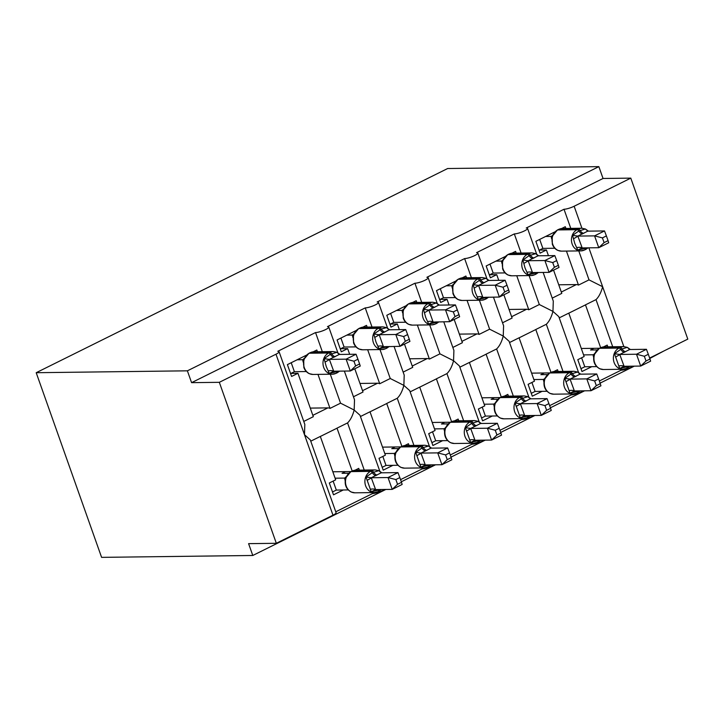<?xml version="1.0" encoding="UTF-8"?>
<svg xmlns="http://www.w3.org/2000/svg" width="724" height="724" viewBox="0 0 724 724"><rect width="100%" height="100%" fill="white"/><g stroke="black" fill="none" stroke-linecap="round" stroke-linejoin="round"><path stroke-width="1.09" d="M570.793 228.386L564.014 209.254A7.692 1.557 -19.5 0 0 574.141 206.24L630.794 178.131L603.047 178.475L598.857 166.638L447.667 168.52L36.2 372.706L101.595 557.362L252.785 555.48L385.829 489.46M401.322 481.777L435.522 464.799M451.016 457.116L485.225 440.138M500.709 432.454L534.918 415.476M550.403 407.793L584.612 390.815M600.096 383.132L634.305 366.154M649.79 358.471L664.098 350.868M352.19 471.007L337.013 428.146L347.547 422.925L364.235 470.057M372.217 492.601L372.552 493.542L335.764 511.796M359.348 470.12L358.733 468.383L355.068 470.202M343.248 489.985L333.511 494.818L329.32 482.98L335.683 479.831L320.316 436.436L310.759 441.178M332.832 471.786L351.077 471.559M337.013 428.146A11.285 5.656 63.6 0 1 336.588 428.409L320.325 436.472M330.298 374.227L340.552 403.168L354.172 410.037C352.606 415.875 350.398 420.173 347.547 422.925M344.362 371.077L354.516 399.757L354.172 410.037L360.009 415.277L379.801 471.161M564.014 209.254L526.248 227.997A7.692 1.557 160.5 0 1 527.543 228.386A7.692 1.557 160.5 0 1 522.71 231.689A7.692 1.557 160.5 0 1 514.321 233.915L476.555 252.658A7.692 1.557 160.5 0 1 477.84 253.047A7.692 1.557 160.5 0 1 473.016 256.35A7.692 1.557 160.5 0 1 464.627 258.577L426.861 277.31A7.692 1.557 160.5 0 1 428.146 277.708A7.692 1.557 160.5 0 1 423.323 281.012A7.692 1.557 160.5 0 1 414.933 283.229L377.168 301.971A7.692 1.557 160.5 0 1 378.453 302.37A7.692 1.557 160.5 0 1 373.629 305.673A7.692 1.557 160.5 0 1 365.24 307.89L327.474 326.633A7.692 1.557 160.5 0 1 328.759 327.031A7.692 1.557 160.5 0 1 323.936 330.334A7.692 1.557 160.5 0 1 315.546 332.551L322.325 351.692M315.546 332.551L277.781 351.294A7.692 1.557 160.5 0 1 279.066 351.683L304.822 424.418L304.478 434.699L310.315 439.939L336.072 512.673A7.692 1.557 160.5 0 1 332.986 515.189L276.333 543.299L219.327 382.317L191.579 382.661L603.047 178.475M279.066 351.683A7.692 1.557 160.5 0 1 275.98 354.208L332.986 515.189M401.883 446.346L386.707 403.485L397.241 398.263L413.929 445.396M421.911 467.939L422.246 468.881L400.562 479.641M409.042 445.459L408.436 443.722L404.761 445.55M392.942 465.324L383.204 470.157L379.014 458.328L385.376 455.17L370.009 411.775L360.452 416.517M382.525 447.124L400.77 446.898M386.707 403.485A11.285 5.656 63.6 0 1 386.281 403.748L370.018 411.82M379.991 349.565L390.245 378.507L403.865 385.376C402.3 391.222 400.091 395.512 397.241 398.263M394.055 346.425L404.209 375.104L403.865 385.376L409.703 390.616L429.495 446.5M365.24 307.89L372.018 327.031M451.577 421.685L436.4 378.833L446.934 373.602L463.622 420.734M471.605 443.278L471.939 444.219L450.256 454.98M458.745 420.798L458.129 419.06L454.455 420.888M442.636 440.663L432.898 445.504L428.708 433.667L435.07 430.509L419.703 387.114L410.146 391.856M432.219 422.463L450.473 422.237M436.4 378.833A11.285 5.656 63.6 0 1 435.975 379.086L419.712 387.159M429.694 324.904L439.939 353.846L453.559 360.715C451.993 366.561 449.785 370.851 446.934 373.602M443.749 321.764L453.903 350.443L453.559 360.715L459.405 365.955L479.188 421.839M414.933 283.229L421.712 302.37M501.27 397.024L486.094 354.172L496.628 348.941L513.325 396.082M521.298 418.617L521.633 419.558L499.949 430.318M508.438 396.137L507.823 394.399L504.148 396.227M492.329 416.01L482.591 420.843L478.401 409.006L484.763 405.847L469.396 362.452L459.84 367.195M481.913 397.802L500.166 397.576M486.094 354.172A11.285 5.656 63.6 0 1 485.668 354.425L469.414 362.498M479.388 300.243L489.632 329.194L503.252 336.054C501.687 341.9 499.479 346.19 496.628 348.941M493.442 297.102L503.596 325.782L503.252 336.054L509.099 341.294L528.882 397.177M464.627 258.577L471.405 277.708M550.964 372.371L535.787 329.511L546.321 324.28L563.019 371.421M570.992 393.956L571.327 394.897L549.643 405.657M558.132 371.475L557.516 369.747L553.842 371.566M542.032 391.349L532.285 396.182L528.095 384.344L534.457 381.186L519.09 337.791L509.533 342.533M531.606 373.141L549.86 372.914M535.787 329.511A11.285 5.656 63.6 0 1 535.362 329.764L519.108 337.837M529.081 275.582L539.326 304.533L552.946 311.392C551.38 317.239 549.172 321.528 546.321 324.28M543.136 272.441L553.299 301.121L552.946 311.392L558.792 316.632L578.576 372.516M514.321 233.915L521.099 253.047M303.763 421.431L313.32 416.689L297.953 373.294L291.591 376.453L287.401 364.615L306.306 355.231M317.438 351.746L316.822 350.018L313.148 351.837M317.972 374.38L330.017 408.399L340.552 403.168M310.279 408.101L327.882 407.884A11.285 5.656 63.6 0 1 330.017 408.399M353.457 396.77L363.014 392.028L354.787 368.778M349.665 354.317L347.647 348.633L341.285 351.792L337.094 339.954L356 330.569M367.131 327.085L366.516 325.357L362.842 327.176M367.665 349.719L379.711 383.738L390.245 378.507M359.973 383.439L377.575 383.222A11.285 5.656 63.6 0 1 379.711 383.738M403.15 372.109L412.707 367.367L404.481 344.117M399.358 329.655L397.34 323.972L390.978 327.13L386.788 315.293L405.693 305.908M416.825 302.433L416.209 300.695L412.535 302.514M417.359 325.058L429.404 359.077L439.939 353.846M409.666 358.778L427.269 358.561A11.285 5.656 63.6 0 1 429.404 359.077M452.844 347.448L462.401 342.705L454.174 319.456M449.052 304.994L447.034 299.311L440.672 302.469L436.482 290.632L455.396 281.247M466.518 277.772L465.903 276.034L462.229 277.853M467.052 300.397L479.098 334.416L489.632 329.194M459.36 334.117L476.962 333.9A11.285 5.656 63.6 0 1 479.098 334.416M502.537 322.786L512.094 318.044L503.868 294.804M498.746 280.333L496.727 274.649L490.374 277.808L486.175 265.97L505.09 256.586M516.212 253.11L515.597 251.373L511.931 253.192M516.746 275.735L528.791 309.754L539.326 304.533M509.053 309.456L526.656 309.238A11.285 5.656 63.6 0 1 528.791 309.754M600.658 347.71L585.481 304.849L596.015 299.618L612.712 346.76M620.694 369.294L621.02 370.236L599.345 380.996M607.825 346.814L607.21 345.086L603.535 346.905M591.725 366.688L581.978 371.521L577.788 359.683L584.15 356.525L568.783 313.13L559.227 317.872M581.3 348.479L599.553 348.253M585.481 304.849A11.285 5.656 63.6 0 1 585.055 305.103L568.802 313.175M578.775 250.92L589.019 279.871L578.485 285.093L566.439 251.074M596.015 299.618C598.866 296.876 601.074 292.577 602.649 286.731L589.019 279.871M552.231 298.125L561.788 293.383L553.561 270.142M548.439 255.672L546.421 249.988L540.068 253.147L535.869 241.309L554.783 231.924M565.906 228.449L565.29 226.712L561.625 228.531M558.747 284.794L576.358 284.577A11.285 5.656 63.6 0 1 578.485 285.093M219.327 382.317L275.98 354.208M384.534 489.478A7.692 1.557 160.5 0 1 372.552 493.542M252.785 555.48L248.594 543.643L276.333 543.299M621.02 370.236A7.692 1.557 -19.5 0 0 631.147 367.222L633.283 366.172M649.645 358.045L687.8 339.113L630.794 178.131M583.309 390.833A7.692 1.557 160.5 0 1 571.327 394.897M533.615 415.495A7.692 1.557 160.5 0 1 521.633 419.558M483.922 440.156A7.692 1.557 160.5 0 1 471.939 444.219M434.228 464.817A7.692 1.557 160.5 0 1 422.246 468.881M297.953 373.294L291.021 373.376M347.647 348.633L340.714 348.724M397.34 323.972L390.408 324.062M447.034 299.311L440.102 299.401M496.727 274.649L489.795 274.74M546.421 249.988L539.489 250.079M191.579 382.661L187.389 370.824L598.857 166.638M36.2 372.706L187.389 370.824M586.286 247.861A5.638 2.833 -116.4 0 0 586.295 248.106A2.561 1.285 63.6 0 1 585.825 249.391L584.63 249.979A2.561 1.285 -116.4 0 1 584.331 250.052A11.032 9.276 -90.7 0 1 580.865 250.893A11.032 9.276 -90.7 0 1 572.177 244.115A11.032 9.276 -90.7 0 1 577.119 229.689L578.313 229.101A11.032 9.276 -90.7 0 1 581.779 228.25L562.358 228.494A11.032 9.276 89.3 0 0 558.892 229.336A2.561 1.285 -116.4 0 0 558.593 229.408L557.399 229.997L552.222 236.241M586.295 248.106L577.797 250.151L574.784 243.445L572.557 235.354L578.838 231.001L585.381 228.992L587.779 231.146L577.833 236.078L582.141 247.816L581.236 248.097M608.069 240.658L606.395 235.924L602.422 237.897L604.097 242.621L608.069 240.658L608.703 242.775L598.766 247.708L582.15 247.907M604.097 242.621L598.766 247.708L594.576 235.87L577.96 236.078M602.422 237.897L594.576 235.87L604.513 230.938L587.779 231.146M539.054 250.296L542.864 248.395L554.783 248.251M551.679 238.893L551.127 236.404L552.602 235.599M545.615 236.477L551.127 236.404M542.864 248.395L539.688 239.418M557.77 250.368L557.77 250.368C555.263 249.219 553.444 247.174 552.331 244.223L552.186 236.35M572.557 235.354L577.833 236.078M582.024 247.916L577.797 250.151M604.513 230.938L606.395 235.924M649.989 359.023L648.315 354.298L644.342 356.262L646.016 360.995L649.989 359.023L650.623 361.14L640.686 366.072L636.496 354.235L646.432 349.303L629.699 349.511L619.753 354.452L624.07 366.281L619.717 368.516L614.477 353.728L620.758 349.375A2.561 1.285 -116.4 0 0 619.038 348.063L599.617 348.298A11.032 9.276 89.3 0 0 594.676 362.724A11.032 9.276 89.3 0 0 603.364 369.512L622.776 369.267A11.032 9.276 -90.7 0 1 614.097 362.48A11.032 9.276 -90.7 0 1 619.038 348.063L620.233 347.466L600.811 347.71L599.617 348.298A2.561 1.285 -116.4 0 0 599.318 348.371L594.105 354.724C592.721 361.213 594.585 365.882 599.689 368.742L603.364 369.512M644.342 356.262L636.496 354.235L619.88 354.443M646.016 360.995L640.686 366.072L624.07 366.281M581.607 357.792L584.784 366.769L596.703 366.625M593.59 357.267L593.046 354.778L594.205 354.163M583.571 354.896L593.046 354.778M593.915 348.325L590.531 350L597.083 349.918M584.784 366.769L580.974 368.661M627.437 367.828A2.561 1.285 -116.4 0 0 627.744 367.756A2.561 1.285 -116.4 0 0 628.215 366.48L619.717 368.516M624.541 352.271A5.638 2.833 63.6 0 1 620.758 349.375L627.301 347.357L629.699 349.511M593.173 354.778L594.513 353.973L593.173 354.778M594.567 353.484L594.513 353.973M623.156 366.471L623.943 366.29M619.753 354.452L614.477 353.728M648.315 354.298L646.432 349.303M536.593 272.523A5.638 2.833 -116.4 0 0 536.602 272.767A2.561 1.285 63.6 0 1 536.131 274.043L534.936 274.64A2.561 1.285 -116.4 0 1 534.638 274.713A11.032 9.276 -90.7 0 1 531.172 275.554A11.032 9.276 -90.7 0 1 522.484 268.767A11.032 9.276 -90.7 0 1 527.425 254.35L528.62 253.753A11.032 9.276 -90.7 0 1 532.086 252.911L512.664 253.156A11.032 9.276 89.3 0 0 509.198 253.997A2.561 1.285 -116.4 0 0 508.9 254.07L507.705 254.658L502.528 260.902M536.602 272.767L528.104 274.812L525.09 268.106L522.864 260.016L529.144 255.662L535.697 253.653L538.086 255.798L528.14 260.74L532.448 272.477L531.543 272.758M558.376 265.319L556.702 260.586L552.729 262.559L554.403 267.283L558.376 265.319L559.009 267.437L549.073 272.369L532.457 272.568M554.403 267.283L549.073 272.369L544.882 260.531L528.267 260.731M552.729 262.559L544.882 260.531L554.819 255.599L538.086 255.798M489.361 274.957L493.171 273.057L505.09 272.912M501.985 263.554L501.433 261.065L502.909 260.26M495.922 261.138L501.433 261.065M493.171 273.057L489.994 264.079M508.076 275.029L508.076 275.029C505.569 273.88 503.75 271.835 502.637 268.885L502.492 261.011M522.864 260.016L528.14 260.74M532.33 272.577L528.104 274.812M554.819 255.599L556.702 260.586M486.899 297.184A5.638 2.833 -116.4 0 0 486.908 297.428A2.561 1.285 63.6 0 1 486.438 298.704L485.243 299.302A2.561 1.285 -116.4 0 1 484.944 299.374A11.032 9.276 -90.7 0 1 481.469 300.216A11.032 9.276 -90.7 0 1 472.79 293.428A11.032 9.276 -90.7 0 1 477.731 279.012L478.926 278.414A11.032 9.276 -90.7 0 1 482.392 277.573L462.971 277.808A11.032 9.276 89.3 0 0 459.505 278.659A2.561 1.285 -116.4 0 0 459.206 278.731L458.011 279.319L452.826 285.564M486.908 297.428L478.41 299.474L475.396 292.767L473.17 284.677L479.451 280.324L485.994 278.315L482.392 277.573M508.682 289.98L507.008 285.247L503.035 287.22L504.709 291.944L508.682 289.98L509.316 292.098L499.379 297.03L481.849 297.419M504.709 291.944L499.379 297.03L495.189 285.193L478.573 285.392L482.763 297.229M503.035 287.22L495.189 285.193L505.126 280.26L488.392 280.459L478.573 285.392M439.667 299.618L443.477 297.718L455.396 297.573M452.292 288.215L451.74 285.727L452.898 285.111M446.219 285.799L451.74 285.727M443.477 297.718L440.301 288.74M458.382 299.691L458.401 299.7C455.876 298.541 454.057 296.487 452.943 293.546L452.799 285.672M453.206 284.921L451.867 285.727L453.26 284.442M473.17 284.677L478.446 285.401M482.636 297.238L478.41 299.474M486.003 278.315L488.392 280.459M505.126 280.26L507.008 285.247M437.206 321.845A5.638 2.833 -116.4 0 0 437.215 322.089A2.561 1.285 63.6 0 1 436.744 323.366L435.549 323.963A2.561 1.285 -116.4 0 1 435.251 324.026A11.032 9.276 -90.7 0 1 431.776 324.877A11.032 9.276 -90.7 0 1 423.097 318.089A11.032 9.276 -90.7 0 1 428.038 303.673L429.232 303.075A11.032 9.276 -90.7 0 1 432.699 302.234L413.277 302.469A11.032 9.276 89.3 0 0 409.811 303.32A2.561 1.285 -116.4 0 0 409.512 303.392L408.318 303.98L403.132 310.225M437.215 322.089L428.717 324.135L425.703 317.429L423.477 309.338L429.757 304.985L436.31 302.976L432.699 302.234M458.989 314.632L457.315 309.908L453.342 311.881L455.016 316.605L458.989 314.632L459.622 316.75L449.685 321.682L432.156 322.08M455.016 316.605L449.685 321.682L445.495 309.845L428.88 310.053L433.07 321.89M453.342 311.881L445.495 309.845L455.432 304.922L438.699 305.121L428.88 310.053M389.974 324.28L393.784 322.379L405.702 322.234M402.589 312.877L402.046 310.388L403.205 309.772M396.526 310.46L402.046 310.388M393.784 322.379L390.607 313.401M408.318 303.98A2.561 1.285 63.6 0 1 408.617 303.908A11.032 9.276 89.3 0 0 403.675 318.334A11.032 9.276 89.3 0 0 412.363 325.121L408.707 324.361C406.182 323.203 404.363 321.148 403.241 318.207L403.105 310.334M403.512 309.582L402.173 310.388L403.567 309.103M423.477 309.338L428.753 310.062M432.943 321.899L428.717 324.135M436.31 302.976L438.699 305.121M455.432 304.922L457.315 309.908M387.512 346.506A5.638 2.833 -116.4 0 0 387.521 346.751A2.561 1.285 63.6 0 1 387.05 348.027L385.856 348.624A2.561 1.285 -116.4 0 1 385.548 348.687A11.032 9.276 -90.7 0 1 382.082 349.538A11.032 9.276 -90.7 0 1 373.403 342.751A11.032 9.276 -90.7 0 1 378.344 328.334L379.539 327.737A11.032 9.276 -90.7 0 1 383.005 326.895L363.584 327.13A11.032 9.276 89.3 0 0 360.118 327.981A2.561 1.285 -116.4 0 0 359.81 328.053L358.624 328.642L353.439 334.886M387.521 346.751L379.023 348.796L376.009 342.09L373.783 333.999L381.249 329.058L386.616 327.637L383.005 326.895M409.295 339.294L407.621 334.569L403.648 336.542L405.322 341.266L409.295 339.294L409.929 341.411L399.992 346.344L382.462 346.742M405.322 341.266L399.992 346.344L395.802 334.506L379.186 334.714L383.376 346.552M403.648 336.542L395.802 334.506L405.739 329.574L389.005 329.782L379.186 334.714M340.28 348.932L344.09 347.04L356.009 346.896M352.896 337.538L352.353 335.049L353.511 334.434M346.832 335.122L352.353 335.049M344.09 347.04L340.913 338.063M358.624 328.642A2.561 1.285 63.6 0 1 358.923 328.569A11.032 9.276 89.3 0 0 353.982 342.995A11.032 9.276 89.3 0 0 362.67 349.783L359.014 349.022C356.479 347.864 354.669 345.81 353.547 342.868L353.412 334.995M353.819 334.244L352.47 335.049L353.873 333.764M373.783 333.999L379.059 334.723M383.249 346.561L379.023 348.796M386.616 327.637L389.005 329.782M405.739 329.574L407.621 334.569M600.296 383.684L598.621 378.96L594.648 380.924L596.323 385.657L600.296 383.684L600.929 385.802L590.992 390.734L586.802 378.896L596.739 373.964L580.005 374.172L570.059 379.104L574.376 390.942L570.023 393.177L564.783 378.381L571.064 374.037A2.561 1.285 -116.4 0 0 569.345 372.724L549.923 372.96A11.032 9.276 89.3 0 0 544.982 387.385A11.032 9.276 89.3 0 0 553.67 394.173L573.082 393.928A11.032 9.276 -90.7 0 1 564.403 387.141A11.032 9.276 -90.7 0 1 569.345 372.724L570.539 372.127L551.118 372.371L549.923 372.96A2.561 1.285 -116.4 0 0 549.625 373.032L544.403 379.385C543.027 385.874 544.891 390.544 549.996 393.404L553.67 394.173M594.648 380.924L586.802 378.896L570.186 379.104M596.323 385.657L590.992 390.734L574.376 390.942M531.914 382.444L535.09 391.431L547.009 391.286M543.896 381.928L543.353 379.439L544.511 378.824M533.878 379.557L543.353 379.439M544.222 372.987L540.837 374.661L547.389 374.579M535.09 391.431L531.28 393.322M577.743 392.489A2.561 1.285 -116.4 0 0 578.051 392.417A2.561 1.285 -116.4 0 0 578.521 391.141L570.023 393.177M574.847 376.933A5.638 2.833 63.6 0 1 571.064 374.037L577.607 372.018M543.471 379.439L544.819 378.634L543.471 379.439M544.873 378.145L544.819 378.634M580.005 374.172L577.643 372.036L580.657 374.163M573.462 391.132L574.25 390.942M570.059 379.104L564.783 378.381M598.621 378.96L596.739 373.964M550.602 408.345L548.928 403.621L544.955 405.585L546.629 410.318L550.602 408.345L551.236 410.463L541.299 415.395L537.108 403.558L547.045 398.625L530.312 398.834L520.366 403.766L524.683 415.603L520.33 417.839L515.09 403.042L521.37 398.698A2.561 1.285 -116.4 0 0 519.651 397.386L500.23 397.621A11.032 9.276 89.3 0 0 495.288 412.047A11.032 9.276 89.3 0 0 503.967 418.834L523.389 418.59A11.032 9.276 -90.7 0 1 514.71 411.802A11.032 9.276 -90.7 0 1 519.651 397.386L520.837 396.788L501.424 397.033L500.23 397.621A2.561 1.285 -116.4 0 0 499.931 397.693L494.709 404.046C493.334 410.535 495.198 415.205 500.302 418.065L503.967 418.834M544.955 405.585L537.108 403.558L520.493 403.766M546.629 410.318L541.299 415.395L524.683 415.603M482.22 407.105L485.397 416.092L497.316 415.947M494.202 406.589L493.659 404.101L494.818 403.485M484.184 404.218L493.659 404.101M494.528 397.648L491.144 399.322L497.696 399.241M485.397 416.092L481.587 417.983M528.049 417.151A2.561 1.285 -116.4 0 0 528.348 417.078A2.561 1.285 -116.4 0 0 528.828 415.802L520.33 417.839M525.144 401.594A5.638 2.833 63.6 0 1 521.37 398.698L527.914 396.68L530.312 398.834M493.777 404.101L495.126 403.295L493.777 404.101M495.18 402.806L495.126 403.295M523.769 415.793L524.556 415.603M520.366 403.766L515.09 403.042M548.928 403.621L547.045 398.625M500.908 433.006L499.234 428.282L495.261 430.246L496.936 434.979L500.908 433.006L501.542 435.124L491.605 440.056L487.415 428.219L497.352 423.287L480.609 423.495L470.672 428.427L474.989 440.264L470.636 442.5L465.396 427.703L471.677 423.359A2.561 1.285 -116.4 0 0 469.957 422.038L450.536 422.282A11.032 9.276 89.3 0 0 445.595 436.708A11.032 9.276 89.3 0 0 454.274 443.495L473.695 443.251A11.032 9.276 -90.7 0 1 465.007 436.463A11.032 9.276 -90.7 0 1 469.957 422.038L471.143 421.449L451.731 421.694L450.536 422.282A2.561 1.285 -116.4 0 0 450.238 422.354L445.016 428.708C443.64 435.196 445.504 439.866 450.609 442.726L454.274 443.495M495.261 430.246L487.415 428.219L470.799 428.427M496.936 434.979L491.605 440.056L474.989 440.264M432.527 431.766L435.703 440.753L447.622 440.608M444.509 431.251L443.966 428.762L445.124 428.137M434.491 428.88L443.966 428.762M444.826 422.309L441.45 423.983L448.002 423.902M435.703 440.753L431.884 442.645M478.356 441.812A2.561 1.285 -116.4 0 0 478.654 441.74A2.561 1.285 -116.4 0 0 479.134 440.464L470.636 442.5M475.451 426.255A5.638 2.833 63.6 0 1 471.677 423.359L478.229 421.341L480.609 423.495M444.084 428.762L445.432 427.956L444.084 428.762M445.486 427.468L445.432 427.956M474.075 440.454L474.863 440.264M470.672 428.427L465.396 427.703M499.234 428.282L497.352 423.287M451.215 457.668L449.532 452.934L445.568 454.907L447.242 459.64L451.215 457.668L451.848 459.785L441.912 464.718L437.712 452.88L447.658 447.948L430.916 448.156L420.97 453.088L425.296 464.926L420.943 467.161L415.703 452.364L421.974 448.02A2.561 1.285 -116.4 0 0 420.264 446.699L400.843 446.943A11.032 9.276 89.3 0 0 395.901 461.369A11.032 9.276 89.3 0 0 404.58 468.147L424.002 467.912A11.032 9.276 -90.7 0 1 415.314 461.125A11.032 9.276 -90.7 0 1 420.264 446.699L421.449 446.111L402.037 446.355L400.843 446.943A2.561 1.285 -116.4 0 0 400.535 447.016L395.322 453.369M445.568 454.907L437.712 452.88L421.106 453.088M447.242 459.64L441.912 464.718L425.296 464.926M382.824 456.428L386.01 465.414L397.928 465.27M394.815 455.912L394.272 453.423L395.431 452.799M384.797 453.541L394.272 453.423M395.132 446.97L391.756 448.645L398.309 448.563M386.01 465.414L382.191 467.306M428.662 466.473A2.561 1.285 -116.4 0 0 428.961 466.401A2.561 1.285 -116.4 0 0 429.441 465.125L420.943 467.161M425.757 450.916A5.638 2.833 63.6 0 1 421.974 448.02L428.527 446.002L430.916 448.156M395.358 453.26L395.331 453.369C393.947 459.858 395.802 464.527 400.915 467.387L400.978 467.414M400.915 467.387L404.58 468.147M394.39 453.423L395.738 452.618L394.39 453.423M395.793 452.129L395.738 452.618M424.382 465.116L425.169 464.926M420.97 453.088L415.703 452.364M449.532 452.934L447.658 447.948M337.818 371.159A5.638 2.833 -116.4 0 0 337.827 371.412A2.561 1.285 63.6 0 1 337.348 372.688L336.162 373.285A2.561 1.285 -116.4 0 1 335.855 373.349A11.032 9.276 -90.7 0 1 332.388 374.199A11.032 9.276 -90.7 0 1 323.709 367.412A11.032 9.276 -90.7 0 1 328.651 352.995L329.836 352.398A11.032 9.276 -90.7 0 1 333.312 351.556L313.89 351.792A11.032 9.276 89.3 0 0 310.424 352.642A2.561 1.285 -116.4 0 0 310.116 352.715L308.931 353.303L303.745 359.547M337.827 371.412L329.329 373.448L326.316 366.751L324.09 358.661L330.37 354.308L336.913 352.289L339.312 354.443L329.366 359.385L333.664 371.122L332.769 371.403M359.602 363.955L357.928 359.231L353.955 361.195L355.629 365.928L359.602 363.955L360.235 366.072L350.298 371.005L333.683 371.213M355.629 365.928L350.298 371.005L346.108 359.167L329.492 359.376M353.955 361.195L346.108 359.167L356.045 354.235L339.312 354.443M290.586 373.593L294.397 371.702L306.315 371.557M303.202 362.199L302.659 359.71L303.818 359.095M297.139 359.783L302.659 359.71M294.397 371.702L291.22 362.724M309.302 373.674L309.302 373.674C306.786 372.525 304.976 370.471 303.854 367.521L303.718 359.656M304.125 358.905L302.777 359.71L304.18 358.416M324.09 358.661L329.366 359.385M333.556 371.222L329.329 373.448M356.045 354.235L357.928 359.231M401.512 482.329L399.838 477.596L395.874 479.569L397.548 484.302L401.512 482.329L402.155 484.446L392.218 489.379L388.019 477.541L397.965 472.609L381.222 472.817L371.276 477.75L375.602 489.587L371.249 491.822L366.009 477.026L372.281 472.681A2.561 1.285 -116.4 0 0 370.561 471.36L351.149 471.605A11.032 9.276 89.3 0 0 346.208 486.03A11.032 9.276 89.3 0 0 354.887 492.809L374.308 492.573A11.032 9.276 -90.7 0 1 365.62 485.786A11.032 9.276 -90.7 0 1 370.561 471.36L371.756 470.772L352.344 471.016L351.149 471.605A2.561 1.285 -116.4 0 0 350.841 471.677L345.629 478.03C344.253 484.51 346.108 489.189 351.221 492.039L354.887 492.809M395.874 479.569L388.019 477.541L371.412 477.75M397.548 484.302L392.218 489.379L375.602 489.587M333.131 481.089L336.316 490.076L348.235 489.922M345.122 480.573L344.579 478.084L345.728 477.46M335.103 478.202L344.579 478.084M345.438 471.632L342.063 473.306L348.615 473.224M336.316 490.076L332.497 491.967M378.969 491.134A2.561 1.285 -116.4 0 0 379.267 491.062A2.561 1.285 -116.4 0 0 379.747 489.786L371.249 491.822M376.064 475.577A5.638 2.833 63.6 0 1 372.281 472.681L378.833 470.663L381.222 472.817M346.09 476.79L344.696 478.084L346.045 477.279M374.688 489.777L375.475 489.587M371.276 477.75L366.009 477.026M399.838 477.596L397.965 472.609M574.141 206.24L581.933 228.25M588.865 247.825L623.853 346.624M630.785 366.199L631.147 367.222M576.358 284.577L561.317 292.043M526.656 309.238L511.624 316.705M476.962 333.9L461.93 341.366M427.269 358.561L412.237 366.027M377.575 383.222L362.543 390.688M327.882 407.884L312.84 415.341M557.399 229.997A2.561 1.285 63.6 0 1 557.697 229.933A11.032 9.276 89.3 0 0 552.756 244.35A11.032 9.276 89.3 0 0 561.444 251.138L580.865 250.893L584.63 249.979A2.561 1.285 -116.4 0 0 585.101 248.703A5.638 2.833 -116.4 0 1 585.11 247.87M583.816 233.309A5.638 2.833 -116.4 0 1 580.033 230.413A2.561 1.285 -116.4 0 0 578.313 229.101L558.892 229.336L557.697 229.933L577.119 229.689A2.561 1.285 63.6 0 1 578.838 231.001A5.638 2.833 -116.4 0 0 582.621 233.897M551.987 237.065A5.638 2.525 -9.6 0 0 551.145 236.504M578.014 236.169L573.643 238.721M582.141 247.816A5.638 2.525 -9.6 0 0 576.793 247.608M626.251 368.416A11.032 9.276 -90.7 0 1 622.776 369.267L626.55 368.353A2.561 1.285 63.6 0 0 627.02 367.068A5.638 2.833 63.6 0 1 627.02 366.244M625.726 351.683A5.638 2.833 63.6 0 1 621.952 348.787A2.561 1.285 63.6 0 0 620.233 347.466A11.032 9.276 -90.7 0 1 623.699 346.624L604.278 346.859A11.032 9.276 89.3 0 0 600.811 347.71A2.561 1.285 63.6 0 0 600.513 347.782L599.318 348.371M593.065 354.878A5.638 2.525 170.4 0 1 593.906 355.439M618.712 365.973A5.638 2.525 170.4 0 1 624.052 366.19M615.563 357.095L619.934 354.543M507.705 254.658A2.561 1.285 63.6 0 1 508.004 254.595A11.032 9.276 89.3 0 0 503.062 269.011A11.032 9.276 89.3 0 0 511.75 275.799L531.172 275.554L534.936 274.64A2.561 1.285 -116.4 0 0 535.407 273.364A5.638 2.833 -116.4 0 1 535.416 272.532M534.122 257.97A5.638 2.833 -116.4 0 1 530.339 255.074A2.561 1.285 -116.4 0 0 528.62 253.753L509.198 253.997L508.004 254.595L527.425 254.35A2.561 1.285 63.6 0 1 529.144 255.662A5.638 2.833 -116.4 0 0 532.927 258.558M502.293 261.726A5.638 2.525 -9.6 0 0 501.451 261.165M528.321 260.83L523.95 263.382M532.448 272.477A5.638 2.525 -9.6 0 0 527.099 272.269M458.011 279.319A2.561 1.285 63.6 0 1 458.31 279.256A11.032 9.276 89.3 0 0 453.369 293.673A11.032 9.276 89.3 0 0 462.057 300.46L481.469 300.216L485.243 299.302A2.561 1.285 -116.4 0 0 485.714 298.026A5.638 2.833 -116.4 0 1 485.714 297.193M484.419 282.632A5.638 2.833 -116.4 0 1 480.646 279.736A2.561 1.285 -116.4 0 0 478.926 278.414L459.505 278.659L458.31 279.256L477.731 279.012A2.561 1.285 63.6 0 1 479.451 280.324A5.638 2.833 -116.4 0 0 483.234 283.22M452.6 286.387A5.638 2.525 -9.6 0 0 451.758 285.826M478.627 285.491L474.256 288.043M482.745 297.139A5.638 2.525 -9.6 0 0 477.406 296.921M434.726 307.293A5.638 2.833 -116.4 0 1 430.952 304.397A2.561 1.285 -116.4 0 0 429.232 303.075L409.811 303.32L408.617 303.908L428.038 303.673A2.561 1.285 63.6 0 1 429.757 304.985A5.638 2.833 -116.4 0 0 433.54 307.881M412.363 325.121L431.776 324.877L435.549 323.963A2.561 1.285 -116.4 0 0 436.02 322.687A5.638 2.833 -116.4 0 1 436.02 321.854M402.906 311.048A5.638 2.525 -9.6 0 0 402.064 310.487M428.934 310.153L424.563 312.705M433.052 321.8A5.638 2.525 -9.6 0 0 427.712 321.583M385.032 331.954A5.638 2.833 -116.4 0 1 381.249 329.058A2.561 1.285 -116.4 0 0 379.539 327.737L360.118 327.981L358.923 328.569L378.344 328.334A2.561 1.285 63.6 0 1 380.064 329.646A5.638 2.833 -116.4 0 0 383.847 332.542M362.67 349.783L382.082 349.538L385.856 348.624A2.561 1.285 -116.4 0 0 386.326 347.348A5.638 2.833 -116.4 0 1 386.326 346.515M353.212 335.71A5.638 2.525 -9.6 0 0 352.371 335.149M379.24 334.814L374.869 337.366M383.358 346.461A5.638 2.525 -9.6 0 0 378.009 346.244M576.548 393.078A11.032 9.276 -90.7 0 1 573.082 393.928L576.856 393.014A2.561 1.285 63.6 0 0 577.327 391.729A5.638 2.833 63.6 0 1 577.327 390.906M576.033 376.344A5.638 2.833 63.6 0 1 572.25 373.448A2.561 1.285 63.6 0 0 570.539 372.127A11.032 9.276 -90.7 0 1 574.005 371.285L554.584 371.521A11.032 9.276 89.3 0 0 551.118 372.371A2.561 1.285 63.6 0 0 550.81 372.444L549.625 373.032M543.371 379.539A5.638 2.525 170.4 0 1 544.213 380.1M569.01 390.634A5.638 2.525 170.4 0 1 574.358 390.851M565.869 381.756L570.24 379.204M526.855 417.739A11.032 9.276 -90.7 0 1 523.389 418.59L527.163 417.667A2.561 1.285 63.6 0 0 527.633 416.391A5.638 2.833 63.6 0 1 527.633 415.567M526.339 400.996A5.638 2.833 63.6 0 1 522.556 398.109A2.561 1.285 63.6 0 0 520.837 396.788A11.032 9.276 -90.7 0 1 524.312 395.938L504.89 396.182A11.032 9.276 89.3 0 0 501.424 397.033A2.561 1.285 63.6 0 0 501.117 397.105L499.931 397.693M493.678 404.2A5.638 2.525 170.4 0 1 494.519 404.761M519.316 415.295A5.638 2.525 170.4 0 1 524.665 415.504M516.176 406.417L520.538 403.865M477.161 442.4A11.032 9.276 -90.7 0 1 473.695 443.251L477.469 442.328A2.561 1.285 63.6 0 0 477.94 441.052A5.638 2.833 63.6 0 1 477.94 440.228M476.645 425.658A5.638 2.833 63.6 0 1 472.863 422.762A2.561 1.285 63.6 0 0 471.143 421.449A11.032 9.276 -90.7 0 1 474.618 420.599L455.197 420.843A11.032 9.276 89.3 0 0 451.731 421.694A2.561 1.285 63.6 0 0 451.423 421.757L450.238 422.354M443.984 428.852A5.638 2.525 170.4 0 1 444.826 429.423M469.623 439.957A5.638 2.525 170.4 0 1 474.971 440.165M466.482 431.079L470.844 428.527M427.468 467.061A11.032 9.276 -90.7 0 1 424.002 467.912L427.775 466.989A2.561 1.285 63.6 0 0 428.246 465.713A5.638 2.833 63.6 0 1 428.246 464.889M426.952 450.319A5.638 2.833 63.6 0 1 423.169 447.423A2.561 1.285 63.6 0 0 421.449 446.111A11.032 9.276 -90.7 0 1 424.916 445.26L405.503 445.504A11.032 9.276 89.3 0 0 402.037 446.355A2.561 1.285 63.6 0 0 401.729 446.418L400.535 447.016M394.29 453.514A5.638 2.525 170.4 0 1 395.123 454.084M419.929 464.618A5.638 2.525 170.4 0 1 425.278 464.826M416.789 455.74L421.151 453.179M308.931 353.303A2.561 1.285 63.6 0 1 309.229 353.231A11.032 9.276 89.3 0 0 304.288 367.656A11.032 9.276 89.3 0 0 312.967 374.444L332.388 374.199L336.162 373.285A2.561 1.285 -116.4 0 0 336.633 372A5.638 2.833 -116.4 0 1 336.633 371.177M335.339 356.615A5.638 2.833 -116.4 0 1 331.556 353.719A2.561 1.285 -116.4 0 0 329.836 352.398L310.424 352.642L309.229 353.231L328.651 352.995A2.561 1.285 63.6 0 1 330.37 354.308A5.638 2.833 -116.4 0 0 334.144 357.204M303.519 360.371A5.638 2.525 -9.6 0 0 302.677 359.81M329.538 359.475L325.176 362.027M333.664 371.122A5.638 2.525 -9.6 0 0 328.316 370.905M377.774 491.723A11.032 9.276 -90.7 0 1 374.308 492.573L378.073 491.65A2.561 1.285 63.6 0 0 378.552 490.374A5.638 2.833 63.6 0 1 378.552 489.551M377.258 474.98A5.638 2.833 63.6 0 1 373.475 472.084A2.561 1.285 63.6 0 0 371.756 470.772A11.032 9.276 -90.7 0 1 375.222 469.921L355.81 470.166A11.032 9.276 89.3 0 0 352.344 471.016A2.561 1.285 63.6 0 0 352.036 471.08L350.841 471.677M344.588 478.175A5.638 2.525 170.4 0 1 345.429 478.745M370.236 489.279A5.638 2.525 170.4 0 1 375.584 489.487M367.095 480.401L371.457 477.84M328.759 327.031L337.882 352.787M378.453 302.37L387.575 328.126M428.146 277.708L437.269 303.465M477.84 253.047L486.962 278.803M527.543 228.386L536.665 254.142M585.39 228.992L581.779 228.25M585.454 229.019L588.44 231.137M588.06 247.834L585.825 249.391M558.593 229.408L562.358 228.494M557.797 250.386L561.444 251.138M552.647 235.119L552.294 235.78M629.971 366.208L626.55 368.353M630.351 349.502L627.364 347.384M623.699 346.624L627.31 347.366M600.513 347.782L604.278 346.859M535.697 253.653L532.086 252.911M535.76 253.681L538.737 255.798M538.366 272.496L536.131 274.043M508.9 254.07L512.664 253.156M508.103 275.048L511.75 275.799M502.954 259.78L502.601 260.432M486.057 278.342L489.044 280.459M488.664 297.157L486.438 298.704M459.206 278.731L462.971 277.808M458.41 299.7L462.057 300.46M436.364 303.003L439.35 305.121M438.97 321.818L436.744 323.366M409.512 303.392L413.277 302.469M386.67 327.664L389.657 329.782M389.277 346.479L387.05 348.027M359.81 328.053L363.584 327.13M580.277 390.87L576.856 393.014M574.005 371.285L577.643 372.036M550.81 372.444L554.584 371.521M530.583 415.531L527.163 417.667M530.964 398.824L527.977 396.707M524.312 395.938L527.923 396.68M501.117 397.105L504.89 396.182M480.89 440.192L477.469 442.328M481.27 423.486L478.283 421.368M474.618 420.599L478.229 421.341M451.423 421.757L455.197 420.843M431.196 464.853L427.775 466.989M431.576 448.147L428.59 446.029M424.916 445.26L428.527 446.002M401.729 446.418L405.503 445.504M336.922 352.298L333.312 351.556M336.977 352.317L339.963 354.434M339.583 371.141L337.348 372.688M310.116 352.715L313.89 351.792M309.329 373.684L312.967 374.444M381.503 489.514L378.073 491.65M381.883 472.808L378.896 470.691M375.222 469.921L378.833 470.663M352.036 471.08L355.81 470.166"/></g></svg>
